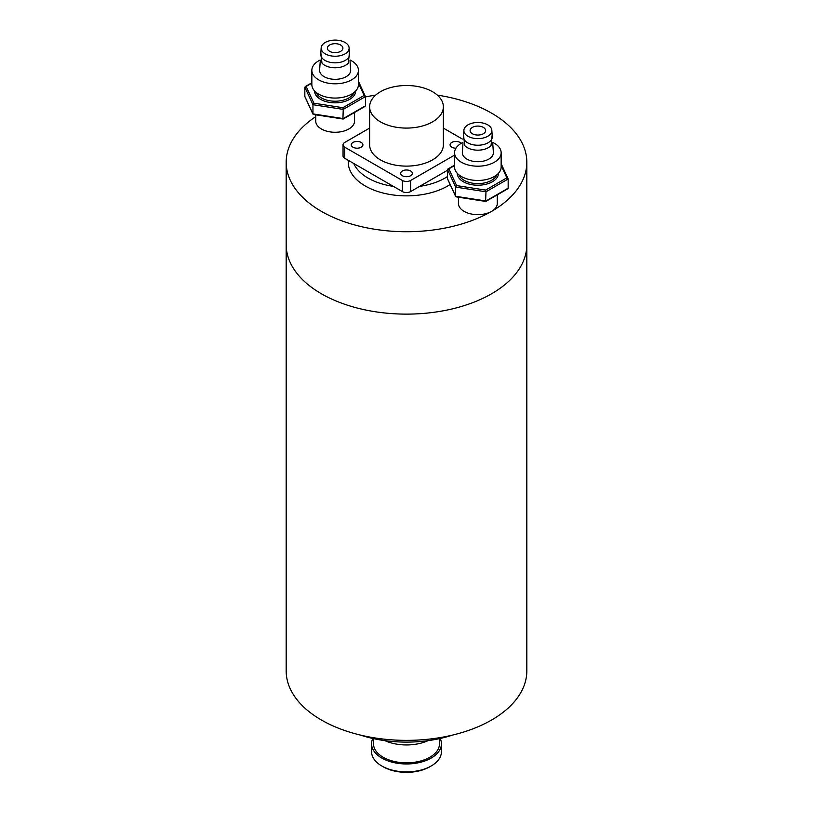 <?xml version="1.0" encoding="UTF-8"?>
<svg xmlns="http://www.w3.org/2000/svg" width="813" height="813" viewBox="0 0 813 813"><rect width="100%" height="100%" fill="white"/><g stroke="black" fill="none" stroke-linecap="round" stroke-linejoin="round"><path stroke-width="1.22" d="M315.729 116.655A120.324 69.471 0 0 0 286.176 162.254L286.176 244.652A120.324 69.471 0 0 0 321.42 293.778A120.324 69.471 0 0 0 452.546 308.838A120.324 69.471 0 0 0 526.824 244.652L526.824 670.908A120.324 69.471 0 0 1 452.546 735.084A120.324 69.471 0 0 1 321.42 720.023A120.324 69.471 0 0 1 286.176 670.908L286.176 244.652A120.324 69.471 0 0 0 321.42 293.778A120.324 69.471 0 0 0 452.546 308.838A120.324 69.471 0 0 0 526.824 244.652L526.824 162.254A120.324 69.471 0 0 0 491.58 113.139A120.324 69.471 0 0 0 437.313 95.101M353.777 163.504A54.339 31.372 0 0 0 368.076 178.098A54.339 31.372 0 0 0 393.36 186.36M419.64 186.36A54.339 31.372 0 0 0 447.557 176.472M348.371 160.385A58.221 33.618 0 0 0 365.332 186.025A58.221 33.618 0 0 0 450.128 184.51M286.176 162.254A120.324 69.471 0 0 0 321.42 211.38A120.324 69.471 0 0 0 491.184 211.604M491.977 211.146A120.324 69.471 0 0 0 526.824 162.254M375.687 95.101A120.324 69.471 0 0 0 365.444 96.96M360.433 735.074A93.149 53.78 0 0 0 452.567 735.074M384.966 740.663A34.929 20.173 0 0 0 428.034 740.663M373.513 738.631L373.513 743.793A32.987 19.045 0 0 0 383.167 757.259A32.987 19.045 0 0 0 419.122 761.395A32.987 19.045 0 0 0 439.487 743.793L439.487 738.631M431.205 765.978L429.833 766.771A32.987 19.045 0 0 1 383.167 766.771L381.795 765.978A34.929 20.173 0 0 0 431.205 765.978A34.929 20.173 0 0 0 441.429 751.72L441.429 743.793A34.929 20.173 0 0 0 440.199 738.478M372.801 738.478A34.929 20.173 0 0 0 371.571 743.793A34.929 20.173 0 0 0 381.795 758.051A34.929 20.173 0 0 0 419.864 762.431A34.929 20.173 0 0 0 441.429 743.793M371.571 743.793L371.571 751.72A34.929 20.173 0 0 0 381.795 765.978L383.167 766.771M461.154 143.373A5.823 3.364 0 0 0 460.016 142.448A5.823 3.364 0 0 0 453.674 141.716A5.823 3.364 0 0 0 450.077 144.826A5.823 3.364 0 0 0 451.784 147.204A5.823 3.364 0 0 0 455.941 148.19M410.616 170.974A5.823 3.364 0 0 0 404.274 170.242A5.823 3.364 0 0 0 400.677 173.352A5.823 3.364 0 0 0 402.384 175.73A5.823 3.364 0 0 0 408.726 176.451A5.823 3.364 0 0 0 412.323 173.352A5.823 3.364 0 0 0 410.616 170.974M361.216 142.448A5.823 3.364 0 0 0 354.875 141.716A5.823 3.364 0 0 0 351.277 144.826A5.823 3.364 0 0 0 352.984 147.204A5.823 3.364 0 0 0 359.326 147.936A5.823 3.364 0 0 0 362.923 144.826A5.823 3.364 0 0 0 361.216 142.448M380.423 121.848A36.87 21.29 0 0 0 420.616 126.462A36.87 21.29 0 0 0 443.37 106.798A36.87 21.29 0 0 0 432.577 91.747A36.87 21.29 0 0 0 392.384 87.133A36.87 21.29 0 0 0 369.63 106.798A36.87 21.29 0 0 0 380.423 121.848M369.63 106.798L369.63 144.826A36.87 21.29 0 0 0 380.423 159.876A36.87 21.29 0 0 0 420.616 164.49A36.87 21.29 0 0 0 443.37 144.826L443.37 106.798M369.63 128.088L344.753 142.448A5.823 3.364 0 0 0 343.045 144.826A5.823 3.364 0 0 0 344.753 147.204L344.753 158.291L402.384 191.573L402.384 180.476A5.823 3.364 0 0 0 410.616 180.476L454.558 155.11M344.753 147.204L402.384 180.476M410.616 180.476L410.616 191.573L447.557 170.242M462.333 139.033L443.37 128.088M410.616 191.573A5.823 3.364 180 0 1 402.384 191.573M344.753 158.291A5.823 3.364 180 0 1 343.045 155.913L343.045 144.826M458.441 197.203L458.441 203.453A19.41 11.209 0 0 0 464.132 211.38A19.41 11.209 0 0 0 485.29 213.809A19.41 11.209 0 0 0 497.271 203.453L497.271 194.856M463.552 134.999L464.69 145.497A14.756 8.516 0 0 0 467.424 147.681A14.756 8.516 0 0 0 491.032 145.497L492.16 134.999M463.004 142.834L462.343 152.387A15.528 8.963 0 0 0 466.875 159.094A15.528 8.963 0 0 0 484.091 160.964A15.528 8.963 0 0 0 493.379 152.387L492.708 142.834M462.861 142.458A23.292 13.445 0 0 0 454.558 152.753L454.558 167.011A23.292 13.445 0 0 0 461.388 176.523A23.292 13.445 0 0 0 486.774 179.439A23.292 13.445 0 0 0 501.154 167.011L501.154 152.753A23.292 13.445 0 0 0 494.334 143.24A23.292 13.445 0 0 0 492.861 142.458M454.558 152.753A23.292 13.445 0 0 0 461.388 162.254A23.292 13.445 0 0 0 486.774 165.171A23.292 13.445 0 0 0 501.154 152.753M467.973 136.269A13.984 8.069 0 0 0 483.471 137.956A13.984 8.069 0 0 0 491.824 130.243A13.984 8.069 0 0 0 487.739 124.856A13.984 8.069 0 0 0 472.77 123.048A13.984 8.069 0 0 0 463.888 130.243A13.984 8.069 0 0 0 467.973 136.269M463.888 130.243L463.451 136.564A14.421 8.323 0 0 0 467.658 142.793A14.421 8.323 0 0 0 483.644 144.531A14.421 8.323 0 0 0 492.272 136.564L491.824 130.243M483.349 127.397A7.764 4.482 0 0 0 474.883 126.422A7.764 4.482 0 0 0 470.097 130.568A7.764 4.482 0 0 0 472.373 133.739A7.764 4.482 0 0 0 480.829 134.704A7.764 4.482 0 0 0 485.625 130.568A7.764 4.482 0 0 0 483.349 127.397M508.166 188.179L508.166 178.982L485.981 191.797L485.625 201.187L506.865 188.931M454.558 165.567L447.557 169.612L447.557 178.799L455.676 196.299L485.981 200.984M456.621 185.608L485.625 190.09L485.981 191.797L455.676 187.102L447.557 169.612L448.857 168.86L456.621 185.608L455.676 187.102L455.676 196.299M447.861 179.46L447.557 178.799M485.625 190.09L506.865 177.834L508.166 178.982L501.154 163.718M315.729 114.816L315.729 121.056A19.41 11.209 0 0 0 321.409 128.982A19.41 11.209 0 0 0 342.568 131.411A19.41 11.209 0 0 0 354.559 121.056L354.559 112.458M320.84 52.611L321.968 63.099A14.756 8.516 0 0 0 324.712 65.284A14.756 8.516 0 0 0 348.31 63.099L349.448 52.611M320.292 60.436L319.621 69.989A15.528 8.963 0 0 0 324.163 76.696A15.528 8.963 0 0 0 341.379 78.566A15.528 8.963 0 0 0 350.657 69.989L349.997 60.436M320.139 60.06A23.292 13.445 0 0 0 311.846 70.355L311.846 84.613A23.292 13.445 0 0 0 318.666 94.125A23.292 13.445 0 0 0 344.051 97.042A23.292 13.445 0 0 0 358.442 84.613L358.442 70.355A23.292 13.445 0 0 0 351.612 60.843A23.292 13.445 0 0 0 350.139 60.06M311.846 70.355A23.292 13.445 0 0 0 318.666 79.857A23.292 13.445 0 0 0 344.051 82.774A23.292 13.445 0 0 0 358.442 70.355M325.261 53.871A13.984 8.069 0 0 0 340.749 55.558A13.984 8.069 0 0 0 349.112 47.845A13.984 8.069 0 0 0 345.027 42.459A13.984 8.069 0 0 0 330.058 40.65A13.984 8.069 0 0 0 321.176 47.845A13.984 8.069 0 0 0 325.261 53.871M321.176 47.845L320.729 54.166A14.421 8.323 0 0 0 324.946 60.396A14.421 8.323 0 0 0 340.932 62.134A14.421 8.323 0 0 0 349.549 54.166L349.112 47.845M340.627 45A7.764 4.482 0 0 0 332.171 44.024A7.764 4.482 0 0 0 327.375 48.17A7.764 4.482 0 0 0 329.651 51.341A7.764 4.482 0 0 0 338.117 52.306A7.764 4.482 0 0 0 342.903 48.17A7.764 4.482 0 0 0 340.627 45M365.444 105.781L365.444 96.595L343.259 109.399L342.913 118.789L364.143 106.533M311.846 83.17L304.834 87.215L304.834 96.401L312.954 113.901L343.259 118.586M313.909 103.21L342.913 107.702L343.259 109.399L312.954 104.714L304.834 87.215L306.135 86.463L313.909 103.21L312.954 104.714L312.954 113.901M305.149 97.062L304.834 96.401M342.913 107.702L364.143 95.436L365.444 96.595L358.442 81.32M458.908 174.836A19.41 11.209 0 0 0 464.132 180.323A19.41 11.209 0 0 0 483.288 183.159A19.41 11.209 0 0 0 496.804 174.836M498.44 173.311A20.579 11.88 180 0 1 485.757 184.317A20.579 11.88 180 0 1 463.308 181.746A20.579 11.88 180 0 1 457.282 173.311M506.865 177.834L501.154 165.537M316.196 92.438A19.41 11.209 0 0 0 321.409 97.926A19.41 11.209 0 0 0 340.566 100.761A19.41 11.209 0 0 0 354.092 92.438M355.718 90.914A20.579 11.88 180 0 1 343.045 101.92A20.579 11.88 180 0 1 320.586 99.349A20.579 11.88 180 0 1 314.56 90.914M364.143 95.436L358.442 83.139M455.737 196.594L447.638 179.145M485.839 201.441L456.063 196.837M507.779 188.789L485.879 201.441M454.558 165.171L447.933 168.992M313.015 114.196L304.916 96.747M365.067 106.391L343.157 119.044L313.351 114.44M311.846 82.774L305.221 86.605"/></g></svg>
